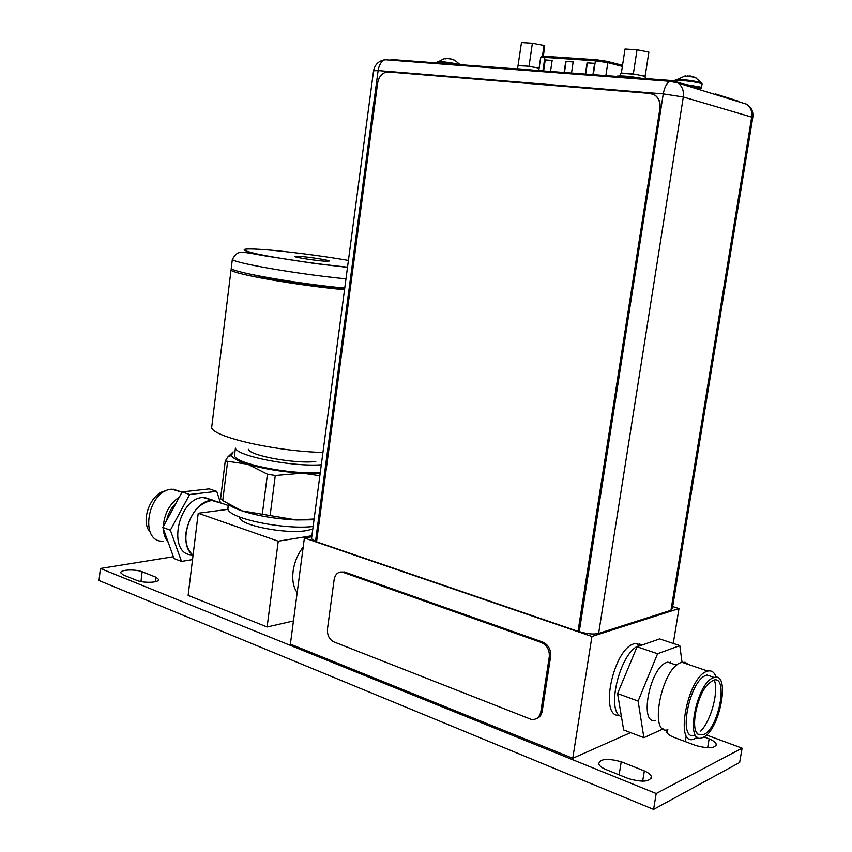 <?xml version="1.0" encoding="UTF-8"?>
<svg xmlns="http://www.w3.org/2000/svg" width="852" height="852" viewBox="0 0 852 852"><rect width="100%" height="100%" fill="white"/><g stroke="black" fill="none" stroke-linecap="round" stroke-linejoin="round"><path stroke-width="1.28" d="M278.242 541.201L267.113 626.987L188.132 595.41L198.218 513.245L278.242 541.201L311.907 535.748M267.113 626.987L293.439 620.948M297.178 592.651C293.407 587.422 292.044 580.276 293.109 571.202C294.43 562.075 297.795 554.013 303.205 547.005M198.218 513.245L227.953 509.347M239.561 516.994L239.71 517.739C240.786 525.588 286.176 534.374 306.667 530.583L312.79 529.049M186.045 532.319C189.975 513.394 198.91 502.712 212.851 500.262L222.18 503.425L211.381 500.369C190.923 501.37 176.513 544.151 193.074 555.153C187.376 550.317 185.033 542.713 186.045 532.319M229.263 504.991L227.793 508.953C229.145 518.538 283.95 529.965 313.131 526.493M228.581 504.49C231.371 506.642 235.791 508.75 241.851 510.827C257.613 515.918 275.814 518.964 296.432 519.965L314.122 518.996M314.026 519.763L296.432 519.965L241.851 510.827L222.734 500.571L220.572 498.59M320.182 473.361L302.567 473.201L275.281 475.522L267.432 474.234L247.751 464.223C238.091 461.156 232.66 458.216 231.446 455.394L233.15 451.88L227.782 457.013L225.258 460.964L247.751 464.223C263.619 468.951 281.895 471.944 302.567 473.201L319.851 475.778M320.288 472.54C291.128 474.873 235.993 463.957 234.449 455.767L234.747 453.402M234.449 455.767L235.408 448.131C236.973 456.118 292.151 466.96 321.31 464.787M315.783 461.528C295.346 464.052 249.625 455.671 248.358 449.281M344.74 288.093C297.859 283.748 234.225 272.619 231.222 268.486L231.382 267.187M344.527 289.733C297.646 285.409 234.023 274.259 231.03 270.063L231.446 268.646M299.265 256.335C308.52 256.931 328.446 259.988 329.5 260.989L325.262 261.223C316.135 260.669 295.697 257.528 294.792 256.548L299.265 256.335M344.687 288.54C315.346 286.123 270.861 279.435 253.374 274.845M706.51 735.01L742.103 748.152L656.2 793.521L100.398 568.476L173.393 556.729M667.68 729.791L666.722 732.113C667.35 733.806 669.587 735.489 673.431 737.14L695.711 745.511C708.481 748.876 715.329 748.418 716.255 744.126C715.552 742.326 713.177 740.58 709.13 738.865L703.954 736.948M628.648 778.696C642.717 782.509 650.3 781.806 651.386 776.577C650.662 774.606 648.319 772.721 644.346 770.922L621.236 761.763C607.423 758.046 599.914 758.759 598.711 763.893C599.361 765.746 601.555 767.546 605.293 769.271L628.648 778.696M137.119 580.521C144.893 583.428 159.867 582.555 158.493 579.328L156.001 577.23L142.146 571.735C134.52 568.902 119.631 569.7 120.888 572.917L123.221 574.919L137.119 580.521M656.2 793.521L653.58 809.4L99.013 580.521L100.398 568.476M742.103 748.152L739.632 762.508L653.58 809.4M709.13 738.865L707.629 747.779M686.105 736.554L685.264 741.581M644.346 770.922L642.664 781.199M621.236 761.763L619.116 774.851M156.001 577.23L155.469 581.703M142.146 571.735L140.985 581.543M311.768 536.76L304.398 537.963L290.383 644.144L572.768 758.28L591.938 636.476L678.991 608.552L672.675 606.56M630.608 732.613L572.768 758.28M670.055 662.92L670.194 662.057M673.25 643.441L678.991 608.552M641.875 645.081L635.315 643.43L634.09 643.782C613.078 649.032 598.828 718.385 619.351 715.233M639.469 645.603C620.725 650.161 605.069 711.665 621.438 716.649C605.069 711.665 620.725 650.161 639.469 645.603L641.939 645.081L639.469 645.603M304.398 537.963L591.938 636.476M373.559 70.791L378.107 70.578L315.528 541.297L311.491 538.837L311.598 538.027M315.528 541.297L316.593 541.67M652.099 93.837L654.986 95.147C658.979 98.086 660.651 102.378 659.991 108.034L578.284 631.247L579.264 631.588C587.049 633.952 593.493 634.57 598.615 633.419L670.961 610.288L672.356 608.52L752.71 117.874L751.688 117.107L670.961 610.288M742.39 102.911L746.618 104.221C750.687 107.214 752.38 111.505 751.688 117.107L683.304 97C684.039 90.887 682.25 86.222 677.947 82.995L672.516 81.1L669.896 81.323C666.669 83.134 664.464 87.33 663.261 93.901L683.304 97L598.615 633.419M579.264 631.588L663.261 93.901L378.107 70.578C379.065 64.858 381.334 61.248 384.902 59.736L385.509 59.778M564.12 72.441L565.76 61.365L573.162 61.877L571.522 73.006M543.288 70.876L544.886 59.928L552.139 60.428L550.53 71.419M585.388 74.049L587.06 62.835L594.621 63.357L592.939 74.614M565.76 61.365L573.151 61.951M564.461 72.473L566.079 61.461M544.886 59.928L552.128 60.503M543.629 70.897L545.216 60.023M587.06 62.835L594.611 63.431M585.718 74.071L587.379 62.931M645.369 78.565L645.102 76.371L648.873 52.1L637.04 49.789L625.006 49.043L621.332 73.283L620.65 73.804M645.102 76.371L635.454 74.316L621.332 73.283M645.156 76.137L643.058 75.743M635.454 74.316L631.183 73.762M623.472 73.197L621.342 73.038M637.04 49.789L633.334 73.922M543.267 56.338L544.63 46.998L544.013 45.497L532.372 43.282L521.477 42.6L517.952 66.105M544.013 45.497L542.415 56.424M538.602 68L527.1 66.105L518.335 65.689M533.512 70.141L517.718 68.767M531.126 66.626L527.1 66.105M520.114 65.593L518.186 65.455M532.372 43.282L529.039 66.254M527.058 69.555L529.135 69.811M390.962 59.576L390.919 60.194M390.972 59.502L668.927 80.344L674.347 81.185L699.705 89.045M715.371 93.901L738.748 101.292M713.369 93.741L712.506 93.677M659.736 107.959C660.396 102.304 658.724 98.012 654.73 95.073L650.012 93.443L388.246 71.962C382.644 72.228 379.108 75.924 377.617 83.027L316.571 541.808L578.018 631.332L659.991 108.034M641.194 78.256C629.447 76.275 621.428 75.572 617.125 76.147L616.88 76.424M528.89 69.789L515.641 68.788M536.196 718.758C539.454 717.703 541.446 715.201 542.192 711.228L550.626 656.477L549.274 656.924L540.818 711.75C539.54 717.405 536.345 719.951 531.243 719.397L333.814 641.865C329.234 639.437 327.125 635.155 327.477 629.01L334.144 579.562C335.305 573.992 338.159 571.543 342.696 572.193L541.382 642.504C547.08 645.22 549.71 650.023 549.274 656.924M340.747 572.001L344.73 572.075L542.756 642.078C548.443 644.783 551.063 649.586 550.626 656.477M699.407 88.214L701.42 87.99L700.174 87.01L684.593 84.359M697.426 86.797L686.062 84.817M693.581 76.872L696.51 78.203L690.429 75.988L684.518 76.307M685.977 76.392L686.723 76.382M684.401 76.307L685.562 75.636M685.551 76.35L685.647 75.764M452.518 59.342L455.149 60.481L449.686 58.5L444.201 58.777M455.043 60.449L460.037 64.603M444.126 58.756L445.82 58.224L445.724 58.884M445.383 58.841L445.458 58.309M716.181 677.276C714.477 672.249 711.665 670.173 707.756 671.067L706.649 671.44C687.681 677.415 674.486 745.702 693.464 739.302L697.479 737.331M694.38 735.329C677.606 740.984 689.215 680.737 705.999 675.359L707.011 675.008L712.645 676.935M714.317 680.098C718.907 691.579 711.005 720.994 700.525 731.293M713.188 677.819L714.2 677.468C730.814 671.834 719.951 730.409 703.177 737.374L701.515 737.981C684.838 743.711 696.51 683.272 713.188 677.819M712.73 680.556C728.865 672.707 719.461 728.077 703.635 734.658L697.958 734.222C689.992 728.694 697.234 694.05 708.566 683.581L712.73 680.556M682.037 662.323L679.811 645.624L659.629 638.904L637.083 646.774L617.572 693.549L623.664 729.972L643.888 737.683L663.122 728.907M617.572 693.549L638.105 701.047L643.888 737.683M637.083 646.774L657.584 653.75L638.105 701.047M679.811 645.624L657.584 653.75M655.646 720.366C638.67 725.51 649.746 667.393 666.733 662.462L667.776 662.142L673.517 664.113M667.883 729.749C648.521 735.84 661.471 668.341 680.833 662.643L685.072 662.249L688.501 664.517M162.966 541.19C138.961 542.383 147.566 490.422 171.657 489.197L182.019 492.158M181.742 492.062L173.062 489.112M150.218 532.212C139.76 521.317 150.879 492.435 166.044 490.816M213.266 500.252L202.765 497.451C176.971 498.921 167.088 555.855 192.712 554.865M192.531 559.594L181.508 561.415L170.336 530.189L189.676 494.49L216.706 491.359L220.253 502.084M216.706 491.359L209.209 488.867L182.136 491.934L189.676 494.49M170.336 530.189L162.828 527.452L182.136 491.934M181.508 561.415L174.053 558.571L162.828 527.452M166.651 520.412C168.174 513.458 171.305 507.685 176.055 503.117M168.163 542.255C165.288 538.911 163.68 534.46 163.35 528.9M163.318 526.547C164.319 513.5 169.665 503.67 179.357 497.057M275.281 475.522L270.169 515.236M267.432 474.234L262.341 513.926M227.58 461.72L222.734 500.571M212.02 424.552L211.626 427.747C213.927 437.268 276.272 451.422 322.951 452.444M232.734 258.241L232.33 259.509C235.376 263.343 299.073 274.291 345.965 278.838M348.415 260.414C322.141 255.856 284.877 251.084 262.948 249.508C239.913 248.028 238.123 249.53 257.56 254.034C277.656 258.358 318.733 264.354 347.52 267.155M605.878 75.594L607.817 62.665L622.354 66.381M542.894 70.844L544.854 57.403L595.41 60.833L607.817 62.665L607.039 61.344L596.251 59.757L595.41 60.833L593.343 74.646M540.626 57.787L544.854 57.403L545.695 56.36L596.091 59.746M607.327 61.419L622.514 65.316L607.38 61.45L595.995 59.768L545.44 56.37C542.586 56.147 540.988 56.52 540.658 57.499L538.773 70.535M668.927 80.344L668.82 81.015M392.229 59.491L392.154 60.077M542.192 711.228L540.818 711.75M344.73 572.075L343.239 572.363M542.756 642.078L541.382 642.504M701.494 87.554L701.995 84.412L700.749 83.411C695.53 81.622 676.211 79.481 674.539 80.493L676.286 79.449C684.39 79.513 692.484 80.525 700.568 82.484L702.144 84.039M675.402 80.322L684.582 76.201M701.984 83.166L695.775 77.937M699.226 88.874L698.182 87.894L691.515 86.51M695.69 87.799L699.279 88.917M436.224 62.728L436.256 62.441C439.099 62.047 445.032 62.622 454.063 64.156M437.257 62.292L437.513 61.557C443.498 61.632 450.378 62.526 458.174 64.251L459.153 64.539M228.23 505.47L204.235 497.344M239.71 517.739L239.795 517.089M228.368 504.352L227.793 508.953M231.446 455.394L227.782 457.013M225.258 460.964L220.551 498.761M347.488 267.358L314.835 263.524L264.163 255.738C245.546 252.309 243.864 252.096 239.849 252.597C237.474 252.48 234.96 254.78 232.33 259.509L231.222 268.486M231.03 270.063L211.626 427.747M715.957 745.905L716.255 744.126M651.013 778.792L651.386 776.577M158.408 580.095L158.493 579.328M635.315 643.43L641.066 645.39M639.65 644.911L639.831 643.793M311.491 538.837L373.591 70.535C374.986 64.422 378.767 60.822 384.902 59.736L669.896 81.323L677.947 82.995L746.618 104.221C751.496 107.267 753.551 111.708 752.774 117.533M620.714 73.421L620.341 75.892M517.995 65.774L517.569 68.767M342.696 572.193L344.187 571.905M694.731 77.447L687.596 75.988M686.148 84.849L697.799 86.925L699.385 88.427M436.213 62.803L444.137 58.745M452.401 59.278L447.087 58.458M714.2 677.468L707.011 675.008M696.595 732.507L697.958 734.222M676.701 665.199L667.776 662.142M707.756 671.067L681.962 662.292"/></g></svg>
